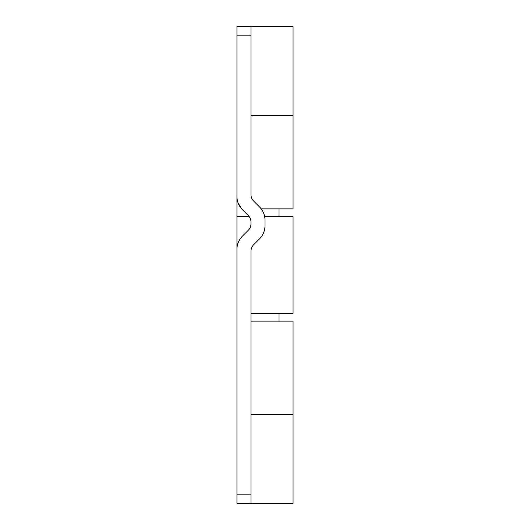<?xml version="1.0" encoding="UTF-8"?>
<svg xmlns="http://www.w3.org/2000/svg" width="530" height="530" viewBox="0 0 530 530"><rect width="100%" height="100%" fill="white"/><g stroke="black" fill="none" stroke-linecap="round" stroke-linejoin="round"><path stroke-width="0.79" d="M279.032 321.12L279.032 313.402M279.032 216.598L279.032 208.88M250.968 321.12L293.057 321.12L293.057 414.645L250.968 414.645L293.057 414.645L293.057 503.5L236.943 503.5L236.943 249.365A18.709 18.709 0 0 1 242.422 236.141L248.232 230.325A9.354 9.354 0 0 0 250.968 223.713L250.968 222.11A9.354 9.354 0 0 0 248.232 215.498L242.422 209.688A18.709 18.709 0 0 1 236.943 196.458L236.943 26.5L293.057 26.5L293.057 115.355L265 115.355L293.057 115.355L293.057 208.88L261.21 208.88M249.173 216.598L236.943 216.598L236.943 130.32M250.968 115.355L265 115.355L250.968 115.355M236.943 494.145L250.968 494.145L250.968 251.306A9.354 9.354 0 0 1 253.711 244.688L259.521 238.878A18.709 18.709 0 0 0 265 225.654L265 220.175A18.709 18.709 0 0 0 259.521 206.945L253.711 201.135A9.354 9.354 0 0 1 250.968 194.523L250.968 35.854L236.943 35.854M250.968 494.145L250.968 503.5M250.968 26.5L250.968 35.854M241.667 208.88L238.102 202.944M264.656 216.598L293.057 216.598L293.057 313.402L250.968 313.402M236.943 313.402L236.943 216.598"/></g></svg>
